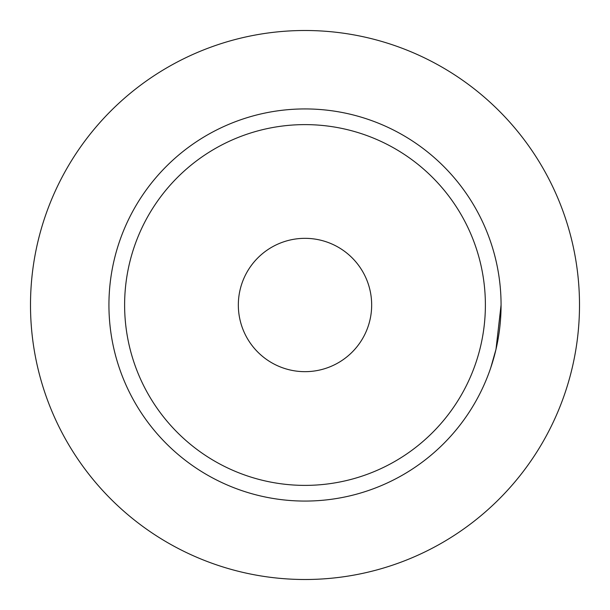 <?xml version="1.0" encoding="UTF-8"?>
<svg xmlns="http://www.w3.org/2000/svg" width="610" height="610" viewBox="0 0 610 610"><rect width="100%" height="100%" fill="white"/><g stroke="black" fill="none" stroke-linecap="round" stroke-linejoin="round"><path stroke-width="0.91" d="M371.665 305A66.665 66.665 0 0 0 305 238.335A66.665 66.665 0 0 0 238.335 305A66.665 66.665 0 0 0 305 371.665A66.665 66.665 0 0 0 371.665 305M108.931 305A196.069 196.069 0 0 1 305 108.931A196.069 196.069 0 0 1 501.069 305A196.069 196.069 0 0 1 305 501.069A196.069 196.069 0 0 1 108.931 305A196.069 196.069 0 0 1 305 108.931A196.069 196.069 0 0 1 501.069 305L495.983 349.362L490.76 367.746M579.5 305A274.5 274.5 0 0 1 305 579.5A274.5 274.5 0 0 1 30.5 305A274.5 274.5 0 0 1 305 30.5A274.5 274.5 0 0 1 579.5 305M124.615 305A180.385 180.385 0 0 0 305 485.385A180.385 180.385 0 0 0 485.385 305A180.385 180.385 0 0 0 305 124.615A180.385 180.385 0 0 0 124.615 305"/></g></svg>
